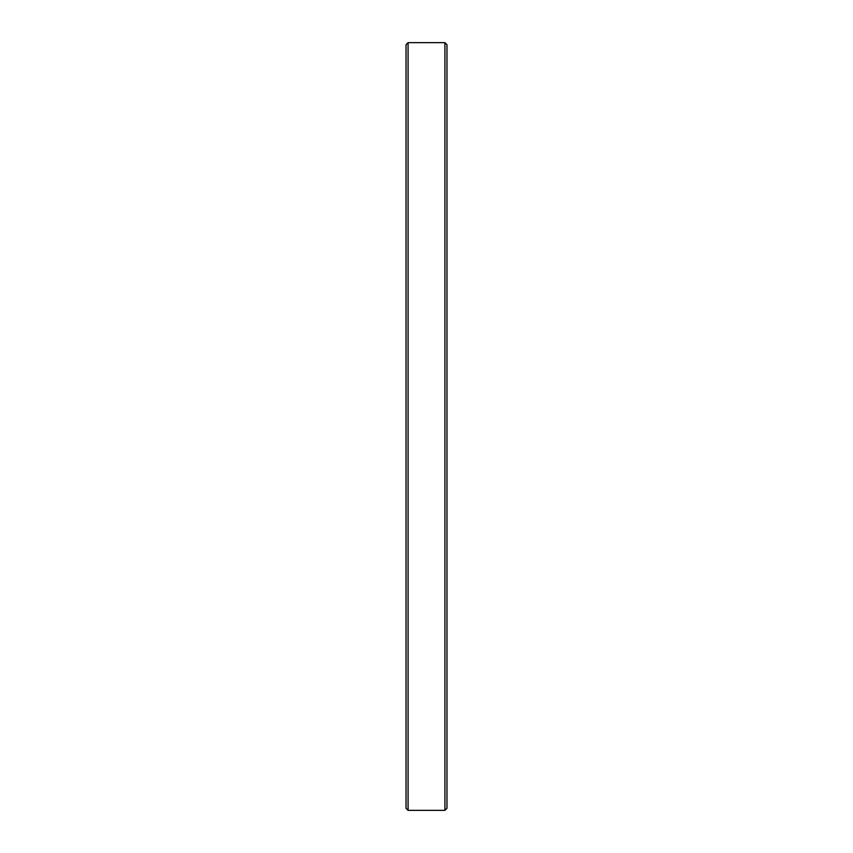 <?xml version="1.0" encoding="UTF-8"?>
<svg xmlns="http://www.w3.org/2000/svg" width="853" height="853" viewBox="0 0 853 853"><rect width="100%" height="100%" fill="white"/><g stroke="black" fill="none" stroke-linecap="round" stroke-linejoin="round"><path stroke-width="1.28" d="M444.925 426.5L444.925 42.65L408.075 42.65L408.075 810.35L444.925 810.35L444.925 426.5M408.075 810.35L406.028 808.303L406.028 44.697L408.075 42.65M444.925 42.65L446.972 44.697L446.972 808.303L444.925 810.35"/></g></svg>
